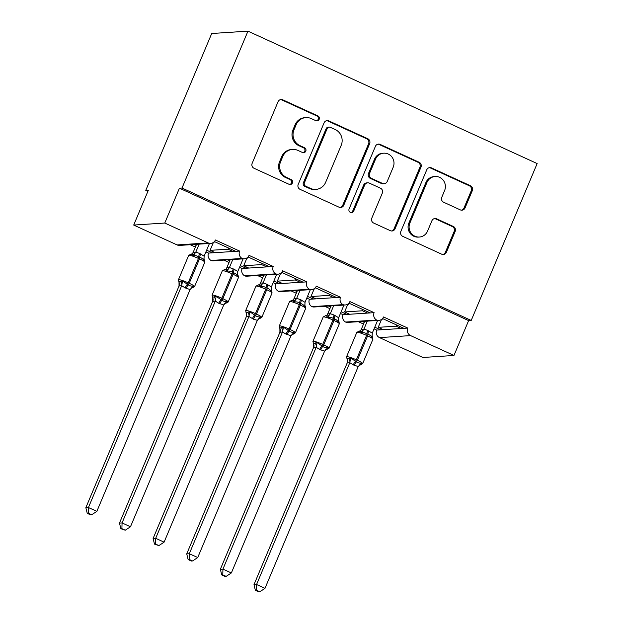<?xml version="1.0" encoding="UTF-8"?>
<svg xmlns="http://www.w3.org/2000/svg" width="623" height="623" viewBox="0 0 623 623"><rect width="100%" height="100%" fill="white"/><g stroke="black" fill="none" stroke-linecap="round" stroke-linejoin="round"><path stroke-width="0.93" d="M319.163 119.336A2.617 2.523 86.3 0 0 317.862 115.886L282.787 99.828A3.738 3.598 86.3 0 0 278.053 101.736L252.159 163.327A3.738 3.598 86.3 0 0 254.02 168.257L289.095 184.315A2.617 2.523 86.3 0 0 292.413 182.983A2.617 2.523 86.3 0 0 291.105 179.525L286.564 177.446A11.969 11.518 86.3 0 1 280.607 161.661L282.764 156.529A11.969 11.518 86.3 0 1 292.553 149.419A11.969 11.518 86.3 0 1 297.926 150.416L302.466 152.495A2.617 2.523 86.3 0 0 305.784 151.155A2.617 2.523 86.3 0 0 304.483 147.706L299.943 145.626A11.969 11.518 86.3 0 1 293.986 129.841L296.143 124.709A11.969 11.518 86.3 0 1 305.932 117.599A11.969 11.518 86.3 0 1 311.305 118.596L315.845 120.675A2.617 2.523 86.3 0 0 319.163 119.336M316.5 120.87A2.617 2.523 86.3 0 0 316.827 115.948L281.752 99.89A3.738 3.598 86.3 0 0 280.591 99.587M289.75 184.509A2.617 2.523 86.3 0 0 290.069 179.595L285.529 177.516L286.564 177.446M303.121 152.69A2.617 2.523 86.3 0 0 303.448 147.776L298.908 145.696L299.943 145.626M460.288 209.873A3.738 3.598 86.3 0 0 465.031 207.957L472.296 190.677A3.738 3.598 86.3 0 0 470.435 185.747L431.482 167.914A3.738 3.598 86.3 0 0 426.747 169.822L400.854 231.413A3.738 3.598 86.3 0 0 402.715 236.343L441.668 254.184A3.738 3.598 86.3 0 0 446.403 252.268L455.179 231.398A3.738 3.598 86.3 0 0 453.318 226.468L436.645 218.829A3.738 3.598 86.3 0 0 431.91 220.744L427.557 231.094A10.007 9.633 86.3 0 1 419.372 237.036A10.007 9.633 86.3 0 1 409.895 223.011L426.942 182.461A10.007 9.633 86.3 0 1 435.127 176.519A10.007 9.633 86.3 0 1 444.604 190.545L441.762 197.304A3.738 3.598 86.3 0 0 443.623 202.234L460.288 209.873M210.722 243.383L179.658 245.4A5.716 5.498 86.3 0 1 177.088 244.925L133.711 225.059L148.367 190.202L145.774 190.365L211.719 33.502L247.962 31.15L182.025 188.021L179.432 188.185L164.776 223.042L208.16 242.908A5.716 5.498 86.3 0 0 215.402 239.987L239.614 251.077L235.728 251.326L214.405 241.568M247.962 31.15L537.151 163.569L471.214 320.44L182.025 188.021M369.641 143.679A3.738 3.598 86.3 0 0 367.78 138.742L328.835 120.909A3.738 3.598 86.3 0 0 324.092 122.817L298.207 184.408A3.738 3.598 86.3 0 0 300.068 189.345L339.013 207.179A3.738 3.598 86.3 0 0 343.756 205.263L369.641 143.679L368.606 143.742A3.738 3.598 86.3 0 0 366.745 138.812L327.799 120.979A3.738 3.598 86.3 0 0 326.639 120.667M380.162 144.411L419.108 162.245A3.738 3.598 86.3 0 1 420.969 167.174L395.075 228.766A3.738 3.598 86.3 0 1 390.341 230.681L373.668 223.05A3.738 3.598 86.3 0 1 371.806 218.112L382.312 193.138A3.738 3.598 86.3 0 0 380.451 188.201L369.392 183.139A3.738 3.598 86.3 0 0 364.65 185.047L353.716 211.057A2.617 2.523 86.3 0 1 351.574 212.607A2.617 2.523 86.3 0 1 349.098 208.939L375.42 146.319A3.738 3.598 86.3 0 1 380.162 144.411L379.127 144.474L418.072 162.315L419.108 162.245M362.267 321.445L364.253 322.356M374.766 327.176L380.56 329.824L383.254 329.653L378.208 327.34L381.401 319.755M358.381 321.702L363.536 324.061M374.049 328.874L376.674 330.073L380.56 329.824M380.972 319.778L382 319.716L381.486 319.474M382.444 318.665L382 319.716M382.545 318.555L403.86 328.313L407.746 328.064L383.534 316.975A5.716 5.498 86.3 0 1 376.635 320.035A5.716 5.498 -93.7 0 1 374.119 312.668L370.233 312.917L348.919 303.152M328.64 306.049L330.626 306.96M341.139 311.773L346.933 314.428L349.628 314.249L344.581 311.944L347.774 304.351M324.754 306.306L329.91 308.665M340.423 313.478L343.047 314.677L346.933 314.428M347.346 304.382L348.374 304.312L347.86 304.079M348.818 303.269L348.374 304.312M315.293 287.756L336.607 297.521L340.493 297.264A5.716 5.498 -93.7 0 0 343.008 304.639A5.716 5.498 86.3 0 0 349.908 301.579L374.119 312.668M295.014 290.653L297 291.564M307.513 296.377L313.307 299.032L316.001 298.853L310.955 296.548L314.148 288.955M291.128 290.902L296.283 293.262M306.796 298.082L309.421 299.281L313.307 299.032M313.719 288.986L314.747 288.916L314.233 288.683M315.191 287.865L314.747 288.916M281.666 272.36L302.98 282.126L306.866 281.869A5.716 5.498 -93.7 0 0 309.382 289.243A5.716 5.498 86.3 0 0 316.282 286.183L340.493 297.264M261.387 275.257L263.373 276.168M273.886 280.981L279.68 283.629L282.375 283.457L277.328 281.144L280.521 273.559M257.501 275.506L262.657 277.866M273.17 282.686L275.794 283.886L279.68 283.629M280.093 273.583L281.121 273.52L280.607 273.287M281.565 272.469L281.121 273.52M248.032 256.964L269.354 266.722L273.24 266.473A5.716 5.498 -93.7 0 0 275.755 273.847A5.716 5.498 86.3 0 0 282.655 270.787L306.866 281.869M227.761 259.861L229.747 260.764M240.26 265.585L246.054 268.233L248.748 268.061L243.702 265.748L246.895 258.163M223.875 260.11L229.03 262.47M239.544 267.283L242.168 268.49L246.054 268.233M246.467 258.187L247.495 258.124L246.981 257.883M247.938 257.073L247.495 258.124M239.614 251.077A5.716 5.498 -93.7 0 0 242.129 258.452A5.716 5.498 86.3 0 0 249.029 255.383L273.24 266.473M383.254 329.653L401.165 328.492L396.127 326.179L378.208 327.34M349.628 314.249L367.539 313.089L362.5 310.784L344.581 311.944M316.001 298.853L333.912 297.693L328.874 295.388L310.955 296.548M282.375 283.457L300.286 282.297L295.247 279.984L277.328 281.144M248.748 268.061L266.66 266.901L261.613 264.588L243.702 265.748M194.135 244.457L196.12 245.369M206.634 250.189L212.427 252.837L233.033 251.505L227.987 249.192L210.076 250.353L215.122 252.665M190.249 244.714L195.404 247.074M205.917 251.887L208.541 253.086L212.427 252.837M212.84 242.791L213.868 242.721L213.354 242.487M214.312 241.677L213.868 242.721M471.214 320.44L468.621 320.604L453.965 355.468L422.9 357.477L379.524 337.611A5.716 5.498 -93.7 0 1 376.674 330.073M376.635 320.035L345.563 322.052A5.716 5.498 86.3 0 0 347.79 322.387L378.862 320.37M345.563 322.052A5.716 5.498 -93.7 0 1 343.047 314.677M343.008 304.639L311.936 306.656A5.716 5.498 86.3 0 0 314.163 306.991L345.228 304.974M311.936 306.656A5.716 5.498 -93.7 0 1 309.421 299.281M309.382 289.243L278.31 291.26A5.716 5.498 86.3 0 0 280.537 291.587L311.601 289.578M278.31 291.26A5.716 5.498 -93.7 0 1 275.794 283.886M275.755 273.847L244.683 275.857A5.716 5.498 86.3 0 0 246.91 276.191L277.975 274.182M244.683 275.857A5.716 5.498 -93.7 0 1 242.168 268.49M242.129 258.452L211.057 260.461A5.716 5.498 86.3 0 0 213.284 260.796L244.348 258.779M211.057 260.461A5.716 5.498 -93.7 0 1 208.541 253.086M453.965 355.468L410.588 335.602A5.716 5.498 -93.7 0 1 407.746 328.064M468.621 320.604L179.432 188.185M396.617 324.996L396.127 326.179M362.991 309.6L362.5 310.784M329.365 294.204L328.874 295.388M295.738 278.808L295.247 279.984M262.112 263.412L261.613 264.588M233.033 251.505L235.728 251.326M210.076 250.353L213.268 242.768M228.485 248.009L227.987 249.192M133.711 225.059L164.776 223.042M147.885 191.331L145.774 190.365M213.261 251.809L212.84 252.813M246.887 267.205L246.467 268.209M280.514 282.608L280.093 283.605M314.14 298.004L313.719 299.001M347.766 313.4L347.346 314.397M381.393 328.796L380.972 329.801M266.66 266.901L269.354 266.722M300.286 282.297L302.98 282.126M333.912 297.693L336.607 297.521M367.539 313.089L370.233 312.917M401.165 328.492L403.86 328.313M233.866 250.477L233.446 251.474M267.493 265.873L267.072 266.87M301.119 281.269L300.699 282.274M334.746 296.665L334.325 297.669M368.372 312.068L367.952 313.065M401.999 327.464L401.578 328.461M305.932 117.599L304.896 117.661A11.969 11.518 86.3 0 0 295.107 124.779L296.143 124.709M298.908 145.696A11.969 11.518 86.3 0 1 292.95 129.911L295.107 124.779M292.553 149.419L291.517 149.489A11.969 11.518 86.3 0 0 281.728 156.599L282.764 156.529M285.529 177.516A11.969 11.518 86.3 0 1 279.571 161.731L281.728 156.599M340.174 207.482A3.738 3.598 86.3 0 0 342.72 205.333L368.606 143.742M330.447 127.365A2.617 2.523 86.3 0 0 327.13 128.696L304.406 182.765A2.617 2.523 86.3 0 0 305.714 186.215L310.495 188.403A11.969 11.518 86.3 0 0 315.877 189.4A11.969 11.518 86.3 0 0 325.665 182.29L341.194 145.338A11.969 11.518 86.3 0 0 335.236 129.553L330.447 127.365M329.271 127.147L328.235 127.209A2.617 2.523 86.3 0 0 326.094 128.766L327.13 128.696M315.877 189.4L314.841 189.47A11.969 11.518 86.3 0 1 309.46 188.473L304.678 186.285A2.617 2.523 86.3 0 1 303.37 182.827L326.094 128.766M391.501 230.985A3.738 3.598 86.3 0 0 394.04 228.836L419.933 167.244A3.738 3.598 86.3 0 0 418.072 162.315M367.71 182.827L366.674 182.897A3.738 3.598 86.3 0 0 363.614 185.117L352.68 211.119L353.716 211.057M351.053 212.583A2.617 2.523 86.3 0 0 352.68 211.119M393.206 167.213A10.007 9.633 86.3 0 0 383.729 153.188A10.007 9.633 86.3 0 0 375.544 159.13L369.54 173.412A3.738 3.598 86.3 0 0 371.401 178.349L382.46 183.411A3.738 3.598 86.3 0 0 387.202 181.503L393.206 167.213M383.729 153.188L382.693 153.25A10.007 9.633 86.3 0 0 374.509 159.2L375.544 159.13M384.142 183.723L383.106 183.793A3.738 3.598 86.3 0 1 381.424 183.481L370.366 178.412A3.738 3.598 86.3 0 1 368.505 173.482L374.509 159.2M379.127 144.474A3.738 3.598 86.3 0 0 377.966 144.17M435.127 176.519L434.091 176.582A10.007 9.633 86.3 0 0 425.906 182.531L426.942 182.461M419.372 237.036L418.337 237.106A10.007 9.633 86.3 0 1 408.867 223.073L425.906 182.531M442.828 254.488A3.738 3.598 86.3 0 0 445.367 252.338L454.144 231.468A3.738 3.598 86.3 0 0 452.282 226.531L435.609 218.899A3.738 3.598 86.3 0 0 434.449 218.595M461.448 210.177A3.738 3.598 86.3 0 0 463.995 208.027L471.261 190.747A3.738 3.598 86.3 0 0 469.399 185.818L430.446 167.976A3.738 3.598 86.3 0 0 429.286 167.673M88.279 513.259L87.243 513.321L90.608 514.863L91.636 514.793L88.279 513.259L88.435 507.519L85.849 507.69L179.027 286.019L179.011 282.32A4.19 4.003 -28.9 0 0 178.754 281.915L182.539 280.957L188.263 284.875C190.038 286.004 191.744 286.354 193.379 285.918L192.99 287.413L192.219 287.873L194.547 286.611L204.803 262.205A8.192 1.028 -157.2 0 0 199.477 258.888L198.464 258.428A8.192 1.028 -157.2 0 0 189.01 255.259A8.192 1.028 -157.2 0 0 188.683 255.391L178.427 279.797A8.192 1.028 22.8 0 1 178.754 279.665A8.192 1.028 22.8 0 1 188.208 282.826L198.464 258.428A1.908 0.459 -65.4 0 0 198.83 256.878C196.993 255.757 195.077 255.422 193.083 255.874L192.18 254.464L191.004 254.129L188.683 255.391M181.62 285.848L88.435 507.519L96.845 511.366L190.093 289.547L185.163 287.904L181.682 285.692L179.027 286.019A4.19 4.003 -28.9 0 0 179.011 282.32L178.427 279.797M196.564 244.302L193.2 252.299L195.778 252.113L199.64 253.468L204.134 256.139L209.46 243.468M199.158 244.138L195.793 252.136A4.19 4.003 -28.9 0 1 192.18 254.464M192.577 253.351L193.2 252.299M204.064 260.204L203.923 260.835C203.184 259.129 201.821 257.961 199.843 257.338A1.908 0.459 114.6 0 1 199.477 258.888L189.213 283.286A8.192 1.028 22.8 0 1 194.547 286.611M203.923 260.835L204.134 256.139M195.723 252.292L193.083 255.874M190.093 289.547L193.379 285.918M181.682 285.692L182.539 280.957M91.636 514.793L96.845 511.366M85.849 507.69L87.243 513.321M121.906 528.654L120.87 528.725L125.262 530.196L121.906 528.654L122.061 522.915L119.476 523.086L212.653 301.415L212.638 297.716A4.19 4.003 -28.9 0 0 212.381 297.311L216.165 296.353L221.889 300.27C223.665 301.4 225.37 301.75 227.006 301.322L226.616 302.817L225.845 303.276L228.174 302.007L238.43 277.601A8.192 1.028 -157.2 0 0 233.103 274.284L232.091 273.824A8.192 1.028 -157.2 0 0 222.637 270.655A8.192 1.028 -157.2 0 0 222.31 270.795L212.054 295.193A8.192 1.028 22.8 0 1 212.381 295.061A8.192 1.028 22.8 0 1 221.835 298.222L232.091 273.824A1.908 0.459 -65.4 0 0 232.457 272.274C230.619 271.153 228.703 270.818 226.71 271.27L225.806 269.86L224.63 269.525L222.31 270.795M215.246 301.252L122.061 522.915L130.472 526.77L223.719 304.943L218.79 303.3L215.309 301.088L212.653 301.415M230.191 259.698L226.827 267.703L229.404 267.508L234.279 269.331L237.76 271.542L243.087 258.864M232.784 259.534L229.42 267.532M226.211 268.747L226.827 267.703M237.69 275.6L237.55 276.238C236.81 274.525 235.447 273.365 233.469 272.734A1.908 0.459 114.6 0 1 233.103 274.284L222.839 298.69A8.192 1.028 22.8 0 1 228.174 302.007M237.55 276.238L237.76 271.542M229.35 267.688L226.71 271.27M223.719 304.943L227.006 301.322M215.309 301.088L216.165 296.353M125.262 530.196L130.472 526.77M119.476 523.086L120.87 528.725M155.532 544.05L154.496 544.12L158.888 545.592L155.532 544.05L155.688 538.311L153.102 538.482L246.28 316.811L246.264 313.112A4.19 4.003 -28.9 0 0 246.007 312.707L249.792 311.749L255.516 315.674C257.291 316.796 258.997 317.146 260.64 316.718L260.243 318.213L259.472 318.672L261.8 317.403L272.056 293.005A8.192 1.028 -157.2 0 0 266.73 289.679L265.717 289.22A8.192 1.028 -157.2 0 0 256.263 286.058A8.192 1.028 -157.2 0 0 255.936 286.191L245.68 310.589A8.192 1.028 22.8 0 1 246.007 310.456A8.192 1.028 22.8 0 1 255.461 313.626L265.717 289.22A1.908 0.459 -65.4 0 0 266.083 287.67C264.245 286.549 262.33 286.214 260.336 286.666L259.433 285.256L258.257 284.921L255.936 286.191M248.873 316.648L155.688 538.311L164.098 542.166L257.346 320.339L253.429 319.163L248.935 316.492L246.28 316.811M263.817 275.093L260.453 283.099L263.031 282.912L266.893 284.267L271.387 286.938L276.713 274.26M266.41 274.93L263.046 282.928M259.838 284.143L260.453 283.099M271.317 290.996L271.176 291.634C270.437 289.929 269.074 288.761 267.096 288.138A1.908 0.459 114.6 0 1 266.73 289.679L256.466 314.085A8.192 1.028 22.8 0 1 261.8 317.403M271.176 291.634L271.387 286.938M262.976 283.083L260.336 286.666M257.346 320.339L260.64 316.718M248.935 316.492L249.792 311.749M158.888 545.592L164.098 542.166M153.102 538.482L154.496 544.12M189.158 559.446L188.123 559.516L191.487 561.058L192.515 560.988L189.158 559.446L189.314 553.715L282.499 332.043L279.922 332.23L186.729 553.878L189.314 553.715L197.725 557.562L290.972 335.735L286.043 334.099A4.19 1.012 114.6 0 1 288.138 330.603A1.908 0.459 -65.4 0 0 289.088 329.022A8.192 1.028 22.8 0 0 279.634 325.852A8.192 1.028 22.8 0 0 279.306 325.993L279.626 328.103L283.418 327.145L289.142 331.07C290.918 332.191 292.623 332.542 294.266 332.114L293.869 333.609L293.098 334.068M286.043 334.099L282.499 332.043M279.922 332.23L279.891 328.516A4.19 4.003 -28.9 0 1 279.891 328.516A4.19 4.003 -28.9 0 1 279.922 332.23M297.444 290.497L294.079 298.495L296.657 298.308L300.52 299.663L305.013 302.334L310.34 289.656M300.037 290.326L296.673 298.331M293.464 299.538L294.079 298.495M304.943 306.391L304.811 307.03C304.063 305.325 302.7 304.156 300.722 303.533L299.71 303.066C297.872 301.945 295.956 301.61 293.963 302.062L293.059 300.652L291.883 300.317L289.563 301.587A8.192 1.028 -157.2 0 1 289.89 301.454A8.192 1.028 -157.2 0 1 299.344 304.616A1.908 0.459 -65.4 0 0 299.71 303.066A4.19 1.012 114.6 0 1 300.52 299.663M304.811 307.03L305.013 302.334M296.603 298.479L293.963 302.062M290.972 335.735L294.266 332.114M282.562 331.888L283.418 327.145M192.515 560.988L197.725 557.562M186.729 553.878L188.123 559.516M222.785 574.85L221.749 574.912L225.113 576.454L226.141 576.384L222.785 574.85L222.941 569.111L220.355 569.274L313.533 347.611L313.517 343.912A4.19 4.003 -28.9 0 0 313.26 343.507L317.045 342.549L322.769 346.466C324.544 347.595 326.25 347.938 327.893 347.509L327.496 349.005L326.732 349.464L329.053 348.202L339.309 323.796A8.192 1.028 -157.2 0 0 333.983 320.479L332.97 320.02A8.192 1.028 -157.2 0 0 323.516 316.85A8.192 1.028 -157.2 0 0 323.189 316.982L312.933 341.388A8.192 1.028 22.8 0 1 313.26 341.248A8.192 1.028 22.8 0 1 322.714 344.418L332.97 320.02A1.908 0.459 -65.4 0 0 333.336 318.47C331.498 317.348 329.583 317.014 327.589 317.465L326.686 316.048L325.51 315.721L323.189 316.982M316.126 347.439L222.941 569.111L231.351 572.958L324.599 351.138L319.669 349.495L316.188 347.284L313.533 347.611M331.07 305.893L327.706 313.891L330.283 313.704L334.146 315.059L338.639 317.73L343.966 305.06M333.663 305.722L330.299 313.727M327.091 314.934L327.706 313.891M338.569 321.787L338.437 322.426C337.689 320.72 336.327 319.552 334.349 318.929A1.908 0.459 114.6 0 1 333.983 320.479L323.719 344.877A8.192 1.028 22.8 0 1 329.053 348.202M338.437 322.426L338.639 317.73M330.229 313.883L327.589 317.465M324.599 351.138L327.893 347.509M316.188 347.284L317.045 342.549M226.141 576.384L231.351 572.958M220.355 569.274L221.749 574.912M256.411 590.246L255.375 590.308L258.74 591.85L259.768 591.78L256.411 590.246L256.567 584.506L253.982 584.678L347.229 362.851L347.143 359.307A4.19 4.003 -28.9 0 0 346.886 358.903L350.671 357.945L356.395 361.862C358.17 362.991 359.876 363.341 361.519 362.913L361.122 364.4L360.359 364.868M348.825 358.778A4.19 3.691 -128 0 1 349.721 362.866L256.567 584.506L264.977 588.353L358.225 366.534L353.303 364.891L349.815 362.679L347.159 363.007A4.19 4.003 -28.9 0 0 347.143 359.307L346.559 356.784A8.192 1.028 22.8 0 1 346.886 356.652A8.192 1.028 22.8 0 1 356.34 359.814L366.597 335.415A8.192 1.028 -157.2 0 0 357.143 332.246A8.192 1.028 -157.2 0 0 356.815 332.386L346.559 356.784M364.696 321.289L361.332 329.287L363.91 329.1L367.772 330.455L372.266 333.134L377.593 320.456M367.29 321.125L363.925 329.123M360.717 330.338L361.332 329.287M372.196 337.191L372.063 337.83C371.316 336.116 369.953 334.956 367.975 334.325L366.963 333.866C365.133 332.744 363.209 332.409 361.215 332.861L360.312 331.452L359.136 331.117L356.815 332.386M372.063 337.83L372.266 333.134M363.855 329.279L361.215 332.861M358.225 366.534L361.519 362.913M349.815 362.679L350.671 357.945M259.768 591.78L264.977 588.353M253.982 584.678L255.375 590.308M316.827 115.948L317.862 115.886M290.069 179.595L291.105 179.525M303.448 147.776L304.483 147.706M379.524 337.611L410.588 335.602M177.088 244.925L208.16 242.908M292.95 129.911L293.986 129.841M279.571 161.731L280.607 161.661M281.752 99.89L282.787 99.828M342.72 205.333L343.756 205.263M327.799 120.979L328.835 120.909M366.745 138.812L367.78 138.742M303.37 182.827L304.406 182.765M304.678 186.285L305.714 186.215M309.46 188.473L310.495 188.403M419.933 167.244L420.969 167.174M394.04 228.836L395.075 228.766M363.614 185.117L364.65 185.047M368.505 173.482L369.54 173.412M370.366 178.412L371.401 178.349M381.424 183.481L382.46 183.411M408.867 223.073L409.895 223.011M435.609 218.899L436.645 218.829M452.282 226.531L453.318 226.468M454.144 231.468L455.179 231.398M445.367 252.338L446.403 252.268M430.446 167.976L431.482 167.914M469.399 185.818L470.435 185.747M471.261 190.747L472.296 190.677M463.995 208.027L465.031 207.957M185.163 287.904A4.19 1.012 114.6 0 1 187.258 284.415A1.908 0.459 -65.4 0 0 188.208 282.826L189.213 283.286A1.908 0.459 114.6 0 1 188.263 284.875A4.19 1.012 114.6 0 0 186.176 288.363M200.653 253.935A4.19 1.012 114.6 0 0 199.843 257.338L198.83 256.878A4.19 1.012 114.6 0 1 199.64 253.468M204.476 260.087A4.19 4.003 -28.9 0 1 204.219 259.682A4.19 4.003 -28.9 0 1 204.212 259.682L203.885 258.654M193.231 252.276A4.19 3.691 -128 0 1 192.118 253.888A4.19 3.691 -128 0 1 192.11 253.888L191.004 254.129M191.152 288.083A4.19 3.691 -128 0 1 192.99 287.413M180.693 281.791A4.19 3.691 -128 0 1 181.589 285.871M218.79 303.3A4.19 1.012 114.6 0 1 220.885 299.811A1.908 0.459 -65.4 0 0 221.835 298.222L222.839 298.69A1.908 0.459 114.6 0 1 221.889 300.27A4.19 1.012 114.6 0 0 219.802 303.759M234.279 269.331A4.19 1.012 114.6 0 0 233.469 272.734L232.457 272.274A4.19 1.012 114.6 0 1 233.267 268.871M238.43 277.601L238.111 275.491A4.19 4.003 -28.9 0 1 237.846 275.086A4.19 4.003 -28.9 0 1 237.838 275.078L237.511 274.058M226.858 267.68A4.19 3.691 -128 0 1 225.744 269.284A4.19 3.691 -128 0 1 225.736 269.292L224.63 269.525M229.404 267.508A4.19 4.003 -28.9 0 1 225.806 269.86M224.778 303.479A4.19 3.691 -128 0 1 226.616 302.817M212.054 295.193L212.638 297.716A4.19 4.003 -28.9 0 1 212.669 301.439M214.32 297.187A4.19 3.691 -128 0 1 215.215 301.275M252.416 318.696A4.19 1.012 114.6 0 1 254.511 315.207A1.908 0.459 -65.4 0 0 255.461 313.626L256.466 314.085A1.908 0.459 114.6 0 1 255.516 315.674A4.19 1.012 114.6 0 0 253.429 319.163M267.906 284.727A4.19 1.012 114.6 0 0 267.096 288.138L266.083 287.67A4.19 1.012 114.6 0 1 266.893 284.267M272.056 293.005L271.737 290.886A4.19 4.003 -28.9 0 1 271.472 290.482A4.19 4.003 -28.9 0 1 271.464 290.474L271.137 289.454M260.484 283.076A4.19 3.691 -128 0 1 259.37 284.688A4.19 3.691 -128 0 1 259.363 284.688L258.257 284.921M263.031 282.912A4.19 4.003 -28.9 0 1 259.433 285.256M258.405 318.883A4.19 3.691 -128 0 1 260.243 318.213M245.68 310.589L246.264 313.112A4.19 4.003 -28.9 0 1 246.295 316.834M247.946 312.582A4.19 3.691 -128 0 1 248.842 316.671M287.055 334.559A4.19 1.012 114.6 0 1 289.142 331.07A1.908 0.459 114.6 0 0 290.092 329.481L289.088 329.022L299.344 304.616L300.356 305.083L290.092 329.481A8.192 1.028 22.8 0 1 295.427 332.799L305.683 308.401A8.192 1.028 -157.2 0 0 300.356 305.083A1.908 0.459 114.6 0 0 300.722 303.533A4.19 1.012 114.6 0 1 301.532 300.122M305.683 308.401L305.363 306.282A4.19 4.003 -28.9 0 1 305.099 305.877A4.19 4.003 -28.9 0 1 305.091 305.877L304.764 304.849M294.111 298.472A4.19 3.691 -128 0 1 292.997 300.084A4.19 3.691 -128 0 1 292.989 300.084L291.883 300.325M296.657 298.308A4.19 4.003 -28.9 0 1 293.059 300.652M292.031 334.278A4.19 3.691 -128 0 1 293.869 333.609M279.634 328.103A4.19 4.003 -28.9 0 1 279.891 328.508L279.626 328.103M281.573 327.978A4.19 3.691 -128 0 1 282.468 332.067M319.669 349.495A4.19 1.012 114.6 0 1 321.764 346.006A1.908 0.459 -65.4 0 0 322.714 344.418L323.719 344.877A1.908 0.459 114.6 0 1 322.769 346.466A4.19 1.012 114.6 0 0 320.681 349.955M335.158 315.526A4.19 1.012 114.6 0 0 334.349 318.929L333.336 318.47A4.19 1.012 114.6 0 1 334.146 315.059M339.309 323.796L338.99 321.678A4.19 4.003 -28.9 0 1 338.725 321.273A4.19 4.003 -28.9 0 1 338.717 321.273L338.39 320.245M327.737 313.867A4.19 3.691 -128 0 1 326.623 315.479A4.19 3.691 -128 0 1 326.616 315.479L325.51 315.721M330.283 313.704A4.19 4.003 -28.9 0 1 326.686 316.048M325.658 349.674A4.19 3.691 -128 0 1 327.496 349.005M312.933 341.388L313.517 343.912A4.19 4.003 -28.9 0 1 313.548 347.634M315.199 343.382A4.19 3.691 -128 0 1 316.095 347.463M353.303 364.891A4.19 1.012 114.6 0 1 355.39 361.402A1.908 0.459 -65.4 0 0 356.34 359.814L357.345 360.281L367.609 335.875L366.597 335.415A1.908 0.459 -65.4 0 0 366.963 333.866A4.19 1.012 114.6 0 1 367.772 330.455M354.308 365.351A4.19 1.012 114.6 0 1 356.395 361.862A1.908 0.459 114.6 0 0 357.345 360.281A8.192 1.028 22.8 0 1 362.679 363.598L372.936 339.192A8.192 1.028 -157.2 0 0 367.609 335.875A1.908 0.459 114.6 0 0 367.975 334.325A4.19 1.012 114.6 0 1 368.785 330.922M372.609 337.074A4.19 4.003 -28.9 0 1 372.352 336.677A4.19 4.003 -28.9 0 1 372.352 336.669L372.017 335.641M361.363 329.263A4.19 3.691 -128 0 1 360.25 330.875A4.19 3.691 -128 0 1 360.242 330.875L359.136 331.117M363.91 329.1A4.19 4.003 -28.9 0 1 360.312 331.452M359.284 365.07A4.19 3.691 -128 0 1 361.122 364.4M204.219 259.682L204.803 262.205M191.113 288.114L192.227 287.873M238.111 275.491L237.846 275.086M224.739 303.51L225.853 303.269M271.737 290.886L271.472 290.482M258.366 318.914L259.48 318.672M295.427 332.799L293.542 334.068L291.992 334.31M279.306 325.993L289.563 301.587M305.363 306.282L305.099 305.877M338.99 321.678L338.725 321.273M325.619 349.705L326.732 349.464M362.679 363.598L360.795 364.86L359.245 365.101M372.352 336.677L372.936 339.192"/></g></svg>
